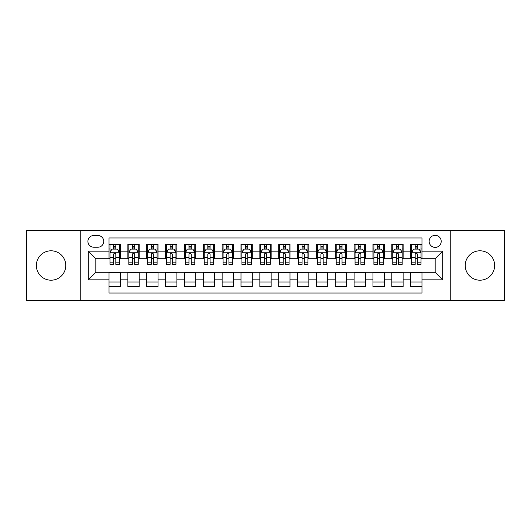 <?xml version="1.0" encoding="UTF-8"?>
<svg xmlns="http://www.w3.org/2000/svg" width="531" height="531" viewBox="0 0 531 531"><rect width="100%" height="100%" fill="white"/><g stroke="black" fill="none" stroke-linecap="round" stroke-linejoin="round"><path stroke-width="0.8" d="M479.944 250.798A14.702 14.702 0 0 0 465.236 265.5A14.702 14.702 0 0 0 479.944 280.202A14.702 14.702 0 0 0 494.646 265.5A14.702 14.702 0 0 0 479.944 250.798M51.056 250.798A14.702 14.702 0 0 0 36.354 265.5A14.702 14.702 0 0 0 51.056 280.202A14.702 14.702 0 0 0 65.764 265.5A14.702 14.702 0 0 0 51.056 250.798M435.168 235.339A6.033 6.033 0 0 0 429.134 241.366A6.033 6.033 0 0 0 435.168 247.4A6.033 6.033 0 0 0 441.201 241.366A6.033 6.033 0 0 0 435.168 235.339M450.248 300.373L504.45 300.373L504.45 230.627L450.248 230.627L450.248 300.373L80.752 300.373L80.752 230.627L26.55 230.627L26.55 300.373L80.752 300.373M421.972 244.293L410.662 244.293L410.662 251.17L403.122 251.17L403.122 258.716L410.662 258.716L410.662 251.17M403.122 251.17L403.122 244.293L391.812 244.293L391.812 251.17L384.265 251.17L384.265 258.716L391.812 258.716L391.812 251.17M384.265 251.17L384.265 244.293L372.954 244.293L372.954 251.17L365.414 251.17L365.414 258.716L372.954 258.716L372.954 251.17M365.414 251.17L365.414 244.293L354.104 244.293L354.104 251.17L346.564 251.17L346.564 258.716L354.104 258.716L354.104 251.17M346.564 251.17L346.564 244.293L335.253 244.293L335.253 251.17L327.713 251.17L327.713 258.716L335.253 258.716L335.253 251.17M327.713 251.17L327.713 244.293L316.403 244.293L316.403 251.17L308.863 251.17L308.863 258.716L316.403 258.716L316.403 251.17M308.863 251.17L308.863 244.293L297.546 244.293L297.546 251.17L290.006 251.17L290.006 258.716L297.546 258.716L297.546 251.17M290.006 251.17L290.006 244.293L278.695 244.293L278.695 251.17L271.155 251.17L271.155 258.716L278.695 258.716L278.695 251.17M271.155 251.17L271.155 244.293L259.845 244.293L259.845 251.17L252.305 251.17L252.305 258.716L259.845 258.716L259.845 251.17M252.305 251.17L252.305 244.293L240.994 244.293L240.994 251.17L233.454 251.17L233.454 258.716L240.994 258.716L240.994 251.17M233.454 251.17L233.454 244.293L222.137 244.293L222.137 251.17L214.597 251.17L214.597 258.716L222.137 258.716L222.137 251.17M214.597 251.17L214.597 244.293L203.287 244.293L203.287 251.17L195.747 251.17L195.747 258.716L203.287 258.716L203.287 251.17M195.747 251.17L195.747 244.293L184.436 244.293L184.436 251.17L176.896 251.17L176.896 258.716L184.436 258.716L184.436 251.17M176.896 251.17L176.896 244.293L165.586 244.293L165.586 251.17L158.046 251.17L158.046 258.716L165.586 258.716L165.586 251.17M158.046 251.17L158.046 244.293L146.735 244.293L146.735 251.17L139.188 251.17L139.188 258.716L146.735 258.716L146.735 251.17M139.188 251.17L139.188 244.293L127.878 244.293L127.878 258.716L120.338 258.716L120.338 244.293L109.028 244.293M109.028 286.707L120.338 286.707L120.338 272.284L127.878 272.284L127.878 286.707L139.188 286.707L139.188 272.284L146.735 272.284L146.735 279.83L139.188 279.83M146.735 279.83L146.735 286.707L158.046 286.707L158.046 272.284L165.586 272.284L165.586 279.83L158.046 279.83M165.586 279.83L165.586 286.707L176.896 286.707L176.896 272.284L184.436 272.284L184.436 279.83L176.896 279.83M184.436 279.83L184.436 286.707L195.747 286.707L195.747 272.284L203.287 272.284L203.287 279.83L195.747 279.83M203.287 279.83L203.287 286.707L214.597 286.707L214.597 272.284L222.137 272.284L222.137 279.83L214.597 279.83M222.137 279.83L222.137 286.707L233.454 286.707L233.454 272.284L240.994 272.284L240.994 279.83L233.454 279.83M240.994 279.83L240.994 286.707L252.305 286.707L252.305 272.284L259.845 272.284L259.845 279.83L252.305 279.83M259.845 279.83L259.845 286.707L271.155 286.707L271.155 272.284L278.695 272.284L278.695 279.83L271.155 279.83M278.695 279.83L278.695 286.707L290.006 286.707L290.006 272.284L297.546 272.284L297.546 279.83L290.006 279.83M297.546 279.83L297.546 286.707L308.863 286.707L308.863 272.284L316.403 272.284L316.403 279.83L308.863 279.83M316.403 279.83L316.403 286.707L327.713 286.707L327.713 272.284L335.253 272.284L335.253 279.83L327.713 279.83M335.253 279.83L335.253 286.707L346.564 286.707L346.564 272.284L354.104 272.284L354.104 279.83L346.564 279.83M354.104 279.83L354.104 286.707L365.414 286.707L365.414 272.284L372.954 272.284L372.954 279.83L365.414 279.83M372.954 279.83L372.954 286.707L384.265 286.707L384.265 272.284L391.812 272.284L391.812 279.83L384.265 279.83M391.812 279.83L391.812 286.707L403.122 286.707L403.122 272.284L410.662 272.284L410.662 279.83L403.122 279.83M93.755 247.214L97.903 247.214A5.841 5.841 0 0 0 103.751 241.366A5.841 5.841 0 0 0 97.903 235.525L93.755 235.525A5.841 5.841 0 0 0 87.914 241.366A5.841 5.841 0 0 0 93.755 247.214M450.248 230.627L80.752 230.627M421.972 251.17L421.972 237.974L109.028 237.974L109.028 258.716L95.832 258.716L95.832 272.284L109.028 272.284L109.028 293.026L421.972 293.026L421.972 272.284L435.168 272.284L435.168 258.716L421.972 258.716L421.972 251.17L442.708 251.17L442.708 279.83L421.972 279.83M109.028 279.83L88.292 279.83L88.292 251.17L109.028 251.17M410.662 279.83L410.662 286.707L421.972 286.707M109.028 249.006L109.97 249.006M113.554 249.006L115.818 249.006M119.395 249.006L120.338 249.006M109.028 258.524L109.97 258.524M113.554 258.524L115.818 258.524M119.395 258.524L120.338 258.524M109.028 272.476L120.338 272.476M109.028 281.994L120.338 281.994M127.878 258.524L128.821 258.524M132.405 258.524L134.668 258.524M138.246 258.524L139.188 258.524M127.878 249.006L128.821 249.006M132.405 249.006L134.668 249.006M138.246 249.006L139.188 249.006M127.878 272.476L139.188 272.476M127.878 281.994L139.188 281.994M146.735 272.476L158.046 272.476M146.735 281.994L158.046 281.994M146.735 249.006L147.678 249.006M151.255 249.006L153.519 249.006M157.103 249.006L158.046 249.006M146.735 258.524L147.678 258.524M151.255 258.524L153.519 258.524M157.103 258.524L158.046 258.524M165.586 272.476L176.896 272.476M165.586 281.994L176.896 281.994M165.586 249.006L166.528 249.006M170.106 249.006L172.369 249.006M175.953 249.006L176.896 249.006M165.586 258.524L166.528 258.524M170.106 258.524L172.369 258.524M175.953 258.524L176.896 258.524M184.436 272.476L195.747 272.476M184.436 281.994L195.747 281.994M184.436 249.006L185.379 249.006M188.963 249.006L191.22 249.006M194.804 249.006L195.747 249.006M184.436 258.524L185.379 258.524M188.963 258.524L191.22 258.524M194.804 258.524L195.747 258.524M203.287 272.476L214.597 272.476M203.287 281.994L214.597 281.994M203.287 249.006L204.229 249.006M207.813 249.006L210.077 249.006M213.654 249.006L214.597 249.006M203.287 258.524L204.229 258.524M207.813 258.524L210.077 258.524M213.654 258.524L214.597 258.524M222.137 272.476L233.454 272.476M222.137 281.994L233.454 281.994M222.137 249.006L223.08 249.006M226.664 249.006L228.927 249.006M232.512 249.006L233.454 249.006M222.137 258.524L223.08 258.524M226.664 258.524L228.927 258.524M232.512 258.524L233.454 258.524M240.994 272.476L252.305 272.476M240.994 281.994L252.305 281.994M240.994 249.006L241.937 249.006M245.514 249.006L247.778 249.006M251.362 249.006L252.305 249.006M240.994 258.524L241.937 258.524M245.514 258.524L247.778 258.524M251.362 258.524L252.305 258.524M259.845 272.476L271.155 272.476M259.845 281.994L271.155 281.994M259.845 249.006L260.787 249.006M264.372 249.006L266.628 249.006M270.213 249.006L271.155 249.006M259.845 258.524L260.787 258.524M264.372 258.524L266.628 258.524M270.213 258.524L271.155 258.524M278.695 272.476L290.006 272.476M278.695 281.994L290.006 281.994M278.695 249.006L279.638 249.006M283.222 249.006L285.486 249.006M289.063 249.006L290.006 249.006M278.695 258.524L279.638 258.524M283.222 258.524L285.486 258.524M289.063 258.524L290.006 258.524M297.546 272.476L308.863 272.476M297.546 281.994L308.863 281.994M297.546 249.006L298.488 249.006M302.073 249.006L304.336 249.006M307.92 249.006L308.863 249.006M297.546 258.524L298.488 258.524M302.073 258.524L304.336 258.524M307.92 258.524L308.863 258.524M316.403 272.476L327.713 272.476M316.403 281.994L327.713 281.994M316.403 249.006L317.346 249.006M320.923 249.006L323.187 249.006M326.771 249.006L327.713 249.006M316.403 258.524L317.346 258.524M320.923 258.524L323.187 258.524M326.771 258.524L327.713 258.524M335.253 272.476L346.564 272.476M335.253 281.994L346.564 281.994M335.253 249.006L336.196 249.006M339.78 249.006L342.037 249.006M345.621 249.006L346.564 249.006M335.253 258.524L336.196 258.524M339.78 258.524L342.037 258.524M345.621 258.524L346.564 258.524M354.104 272.476L365.414 272.476M354.104 281.994L365.414 281.994M354.104 249.006L355.047 249.006M358.631 249.006L360.894 249.006M364.472 249.006L365.414 249.006M354.104 258.524L355.047 258.524M358.631 258.524L360.894 258.524M364.472 258.524L365.414 258.524M372.954 272.476L384.265 272.476M372.954 281.994L384.265 281.994M372.954 249.006L373.897 249.006M377.481 249.006L379.745 249.006M383.322 249.006L384.265 249.006M372.954 258.524L373.897 258.524M377.481 258.524L379.745 258.524M383.322 258.524L384.265 258.524M391.812 272.476L403.122 272.476M391.812 281.994L403.122 281.994M391.812 249.006L392.754 249.006M396.332 249.006L398.595 249.006M402.179 249.006L403.122 249.006M391.812 258.524L392.754 258.524M396.332 258.524L398.595 258.524M402.179 258.524L403.122 258.524M410.662 272.476L421.972 272.476M410.662 281.994L421.972 281.994M410.662 249.006L411.605 249.006M415.182 249.006L417.446 249.006M421.03 249.006L421.972 249.006M410.662 258.524L411.605 258.524M415.182 258.524L417.446 258.524M421.03 258.524L421.972 258.524M95.832 258.716L88.292 251.17M95.832 272.284L88.292 279.83M442.708 251.17L435.168 258.716M442.708 279.83L435.168 272.284M115.818 246.742L113.554 246.742M119.395 262.832L115.818 262.832L115.818 264.372L119.395 264.372L119.395 252.869L117.51 249.099L111.855 249.099L109.97 252.869L109.97 264.372L113.554 264.372L113.554 262.832L109.97 262.832M109.97 252.869L109.97 244.293M119.395 252.869L119.395 244.293M113.554 249.099L113.554 244.293M115.818 244.293L115.818 249.099M115.818 262.832L115.818 254.283C115.061 252.829 114.304 252.829 113.554 254.283L113.554 262.832M134.668 246.742L132.405 246.742M138.246 262.832L134.668 262.832L134.668 264.372L138.246 264.372L138.246 252.869L136.361 249.099L130.706 249.099L128.821 252.869L128.821 264.372L132.405 264.372L132.405 262.832L128.821 262.832M128.821 252.869L128.821 244.293M138.246 252.869L138.246 244.293M132.405 249.099L132.405 244.293M134.668 244.293L134.668 249.099M134.668 262.832L134.668 254.283C133.912 252.829 133.162 252.829 132.405 254.283L132.405 262.832M153.519 246.742L151.255 246.742M157.103 262.832L153.519 262.832L153.519 264.372L157.103 264.372L157.103 252.869L155.218 249.099L149.563 249.099L147.678 252.869L147.678 264.372L151.255 264.372L151.255 262.832L147.678 262.832M147.678 252.869L147.678 244.293M157.103 252.869L157.103 244.293M151.255 249.099L151.255 244.293M153.519 244.293L153.519 249.099M153.519 262.832L153.519 254.283C152.769 252.829 152.012 252.829 151.255 254.283L151.255 262.832M172.369 246.742L170.106 246.742M175.953 262.832L172.369 262.832L172.369 264.372L175.953 264.372L175.953 252.869L174.068 249.099L168.413 249.099L166.528 252.869L166.528 264.372L170.106 264.372L170.106 262.832L166.528 262.832M166.528 252.869L166.528 244.293M175.953 252.869L175.953 244.293M170.106 249.099L170.106 244.293M172.369 244.293L172.369 249.099M172.369 262.832L172.369 254.283C171.619 252.829 170.863 252.829 170.106 254.283L170.106 262.832M191.22 246.742L188.963 246.742M194.804 262.832L191.22 262.832L191.22 264.372L194.804 264.372L194.804 252.869L192.919 249.099L187.264 249.099L185.379 252.869L185.379 264.372L188.963 264.372L188.963 262.832L185.379 262.832M185.379 252.869L185.379 244.293M194.804 252.869L194.804 244.293M188.963 249.099L188.963 244.293M191.22 244.293L191.22 249.099M191.22 262.832L191.22 254.283C190.47 252.829 189.713 252.829 188.963 254.283L188.963 262.832M210.077 246.742L207.813 246.742M213.654 262.832L210.077 262.832L210.077 264.372L213.654 264.372L213.654 252.869L211.769 249.099L206.114 249.099L204.229 252.869L204.229 264.372L207.813 264.372L207.813 262.832L204.229 262.832M204.229 252.869L204.229 244.293M213.654 252.869L213.654 244.293M207.813 249.099L207.813 244.293M210.077 244.293L210.077 249.099M210.077 262.832L210.077 254.283C209.32 252.829 208.57 252.829 207.813 254.283L207.813 262.832M228.927 246.742L226.664 246.742M232.512 262.832L228.927 262.832L228.927 264.372L232.512 264.372L232.512 252.869L230.627 249.099L224.965 249.099L223.08 252.869L223.08 264.372L226.664 264.372L226.664 262.832L223.08 262.832M223.08 252.869L223.08 244.293M232.512 252.869L232.512 244.293M226.664 249.099L226.664 244.293M228.927 244.293L228.927 249.099M228.927 262.832L228.927 254.283C228.171 252.829 227.421 252.829 226.664 254.283L226.664 262.832M247.778 246.742L245.514 246.742M251.362 262.832L247.778 262.832L247.778 264.372L251.362 264.372L251.362 252.869L249.477 249.099L243.822 249.099L241.937 252.869L241.937 264.372L245.514 264.372L245.514 262.832L241.937 262.832M241.937 252.869L241.937 244.293M251.362 252.869L251.362 244.293M245.514 249.099L245.514 244.293M247.778 244.293L247.778 249.099M247.778 262.832L247.778 254.283C247.028 252.829 246.271 252.829 245.514 254.283L245.514 262.832M266.628 246.742L264.372 246.742M270.213 262.832L266.628 262.832L266.628 264.372L270.213 264.372L270.213 252.869L268.328 249.099L262.672 249.099L260.787 252.869L260.787 264.372L264.372 264.372L264.372 262.832L260.787 262.832M260.787 252.869L260.787 244.293M270.213 252.869L270.213 244.293M264.372 249.099L264.372 244.293M266.628 244.293L266.628 249.099M266.628 262.832L266.628 254.283C265.878 252.829 265.122 252.829 264.372 254.283L264.372 262.832M285.486 246.742L283.222 246.742M289.063 262.832L285.486 262.832L285.486 264.372L289.063 264.372L289.063 252.869L287.178 249.099L281.523 249.099L279.638 252.869L279.638 264.372L283.222 264.372L283.222 262.832L279.638 262.832M279.638 252.869L279.638 244.293M289.063 252.869L289.063 244.293M283.222 249.099L283.222 244.293M285.486 244.293L285.486 249.099M285.486 262.832L285.486 254.283C284.729 252.829 283.979 252.829 283.222 254.283L283.222 262.832M304.336 246.742L302.073 246.742M307.92 262.832L304.336 262.832L304.336 264.372L307.92 264.372L307.92 252.869L306.035 249.099L300.373 249.099L298.488 252.869L298.488 264.372L302.073 264.372L302.073 262.832L298.488 262.832M298.488 252.869L298.488 244.293M307.92 252.869L307.92 244.293M302.073 249.099L302.073 244.293M304.336 244.293L304.336 249.099M304.336 262.832L304.336 254.283C303.579 252.829 302.829 252.829 302.073 254.283L302.073 262.832M323.187 246.742L320.923 246.742M326.771 262.832L323.187 262.832L323.187 264.372L326.771 264.372L326.771 252.869L324.886 249.099L319.231 249.099L317.346 252.869L317.346 264.372L320.923 264.372L320.923 262.832L317.346 262.832M317.346 252.869L317.346 244.293M326.771 252.869L326.771 244.293M320.923 249.099L320.923 244.293M323.187 244.293L323.187 249.099M323.187 262.832L323.187 254.283C322.436 252.829 321.68 252.829 320.923 254.283L320.923 262.832M342.037 246.742L339.78 246.742M345.621 262.832L342.037 262.832L342.037 264.372L345.621 264.372L345.621 252.869L343.736 249.099L338.081 249.099L336.196 252.869L336.196 264.372L339.78 264.372L339.78 262.832L336.196 262.832M336.196 252.869L336.196 244.293M345.621 252.869L345.621 244.293M339.78 249.099L339.78 244.293M342.037 244.293L342.037 249.099M342.037 262.832L342.037 254.283C341.287 252.829 340.53 252.829 339.78 254.283L339.78 262.832M360.894 246.742L358.631 246.742M364.472 262.832L360.894 262.832L360.894 264.372L364.472 264.372L364.472 252.869L362.587 249.099L356.932 249.099L355.047 252.869L355.047 264.372L358.631 264.372L358.631 262.832L355.047 262.832M355.047 252.869L355.047 244.293M364.472 252.869L364.472 244.293M358.631 249.099L358.631 244.293M360.894 244.293L360.894 249.099M360.894 262.832L360.894 254.283C360.137 252.829 359.387 252.829 358.631 254.283L358.631 262.832M379.745 246.742L377.481 246.742M383.322 262.832L379.745 262.832L379.745 264.372L383.322 264.372L383.322 252.869L381.437 249.099L375.782 249.099L373.897 252.869L373.897 264.372L377.481 264.372L377.481 262.832L373.897 262.832M373.897 252.869L373.897 244.293M383.322 252.869L383.322 244.293M377.481 249.099L377.481 244.293M379.745 244.293L379.745 249.099M379.745 262.832L379.745 254.283C378.988 252.829 378.238 252.829 377.481 254.283L377.481 262.832M398.595 246.742L396.332 246.742M402.179 262.832L398.595 262.832L398.595 264.372L402.179 264.372L402.179 252.869L400.294 249.099L394.639 249.099L392.754 252.869L392.754 264.372L396.332 264.372L396.332 262.832L392.754 262.832M392.754 252.869L392.754 244.293M402.179 252.869L402.179 244.293M396.332 249.099L396.332 244.293M398.595 244.293L398.595 249.099M398.595 262.832L398.595 254.283C397.845 252.829 397.088 252.829 396.332 254.283L396.332 262.832M417.446 246.742L415.182 246.742M421.03 262.832L417.446 262.832L417.446 264.372L421.03 264.372L421.03 252.869L419.145 249.099L413.49 249.099L411.605 252.869L411.605 264.372L415.182 264.372L415.182 262.832L411.605 262.832M411.605 252.869L411.605 244.293M421.03 252.869L421.03 244.293M415.182 249.099L415.182 244.293M417.446 244.293L417.446 249.099M417.446 262.832L417.446 254.283C416.696 252.829 415.939 252.829 415.182 254.283L415.182 262.832M127.878 279.83L120.338 279.83M127.878 251.17L120.338 251.17M119.349 252.776L110.017 252.776M109.97 250.134L111.337 250.134M118.028 250.134L119.395 250.134M113.554 257.236L109.97 257.236M119.395 257.236L115.818 257.236M115.818 247.944L113.554 247.944M138.199 252.776L128.867 252.776M128.821 250.134L130.188 250.134M136.885 250.134L138.246 250.134M132.405 257.236L128.821 257.236M138.246 257.236L134.668 257.236M134.668 247.944L132.405 247.944M157.057 252.776L147.724 252.776M147.678 250.134L149.038 250.134M155.736 250.134L157.103 250.134M151.255 257.236L147.678 257.236M157.103 257.236L153.519 257.236M153.519 247.944L151.255 247.944M175.907 252.776L166.575 252.776M166.528 250.134L167.896 250.134M174.586 250.134L175.953 250.134M170.106 257.236L166.528 257.236M175.953 257.236L172.369 257.236M172.369 247.944L170.106 247.944M194.758 252.776L185.425 252.776M185.379 250.134L186.746 250.134M193.437 250.134L194.804 250.134M188.963 257.236L185.379 257.236M194.804 257.236L191.22 257.236M191.22 247.944L188.963 247.944M213.608 252.776L204.276 252.776M204.229 250.134L205.597 250.134M212.287 250.134L213.654 250.134M207.813 257.236L204.229 257.236M213.654 257.236L210.077 257.236M210.077 247.944L207.813 247.944M232.459 252.776L223.133 252.776M223.08 250.134L224.447 250.134M231.144 250.134L232.512 250.134M226.664 257.236L223.08 257.236M232.512 257.236L228.927 257.236M228.927 247.944L226.664 247.944M251.316 252.776L241.983 252.776M241.937 250.134L243.304 250.134M249.995 250.134L251.362 250.134M245.514 257.236L241.937 257.236M251.362 257.236L247.778 257.236M247.778 247.944L245.514 247.944M270.166 252.776L260.834 252.776M260.787 250.134L262.155 250.134M268.845 250.134L270.213 250.134M264.372 257.236L260.787 257.236M270.213 257.236L266.628 257.236M266.628 247.944L264.372 247.944M289.017 252.776L279.684 252.776M279.638 250.134L281.005 250.134M287.696 250.134L289.063 250.134M283.222 257.236L279.638 257.236M289.063 257.236L285.486 257.236M285.486 247.944L283.222 247.944M307.867 252.776L298.541 252.776M298.488 250.134L299.856 250.134M306.553 250.134L307.92 250.134M302.073 257.236L298.488 257.236M307.92 257.236L304.336 257.236M304.336 247.944L302.073 247.944M326.724 252.776L317.392 252.776M317.346 250.134L318.713 250.134M325.403 250.134L326.771 250.134M320.923 257.236L317.346 257.236M326.771 257.236L323.187 257.236M323.187 247.944L320.923 247.944M345.575 252.776L336.242 252.776M336.196 250.134L337.563 250.134M344.254 250.134L345.621 250.134M339.78 257.236L336.196 257.236M345.621 257.236L342.037 257.236M342.037 247.944L339.78 247.944M364.425 252.776L355.093 252.776M355.047 250.134L356.414 250.134M363.104 250.134L364.472 250.134M358.631 257.236L355.047 257.236M364.472 257.236L360.894 257.236M360.894 247.944L358.631 247.944M383.276 252.776L373.943 252.776M373.897 250.134L375.264 250.134M381.962 250.134L383.322 250.134M377.481 257.236L373.897 257.236M383.322 257.236L379.745 257.236M379.745 247.944L377.481 247.944M402.133 252.776L392.801 252.776M392.754 250.134L394.115 250.134M400.812 250.134L402.179 250.134M396.332 257.236L392.754 257.236M402.179 257.236L398.595 257.236M398.595 247.944L396.332 247.944M420.983 252.776L411.651 252.776M411.605 250.134L412.972 250.134M419.663 250.134L421.03 250.134M415.182 257.236L411.605 257.236M421.03 257.236L417.446 257.236M417.446 247.944L415.182 247.944"/></g></svg>
